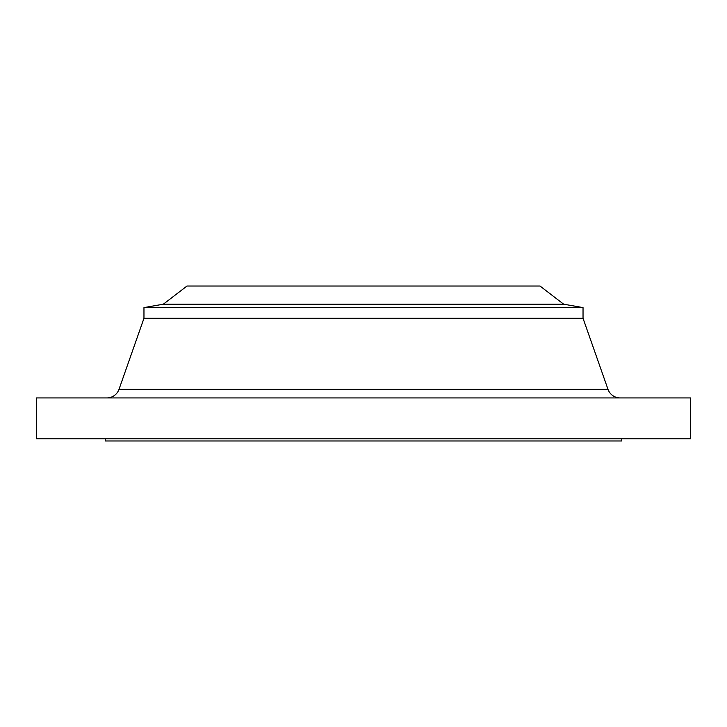 <?xml version="1.0" encoding="UTF-8"?>
<svg xmlns="http://www.w3.org/2000/svg" width="727" height="727" viewBox="0 0 727 727"><rect width="100%" height="100%" fill="white"/><g stroke="black" fill="none" stroke-linecap="round" stroke-linejoin="round"><path stroke-width="1.09" d="M620.167 397.933A12.913 12.913 0 0 1 607.981 389.299L583.036 318.299L143.964 318.299L119.019 389.299L607.981 389.299M106.833 397.933A12.913 12.913 0 0 0 119.019 389.299M163.339 304.186L563.661 304.186L539.988 286.02L187.012 286.02L163.339 304.186L143.964 307.603L143.964 318.299M563.661 304.186L583.036 307.603L143.964 307.603M583.036 307.603L583.036 318.299M690.65 397.933L36.35 397.933L36.35 438.826L690.65 438.826L690.65 397.933M105.224 438.826L105.224 440.98L621.776 440.98L621.776 438.826"/></g></svg>
